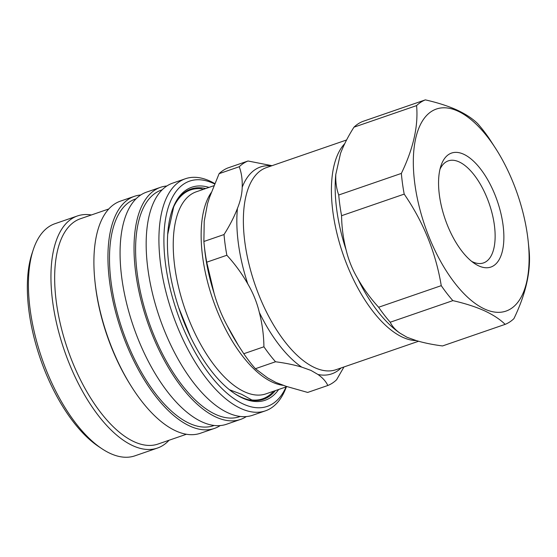 <?xml version="1.0" encoding="UTF-8"?>
<svg xmlns="http://www.w3.org/2000/svg" width="557" height="557" viewBox="0 0 557 557"><rect width="100%" height="100%" fill="white"/><g stroke="black" fill="none" stroke-linecap="round" stroke-linejoin="round"><path stroke-width="0.84" d="M478.867 265.94A60.295 27.599 -109 0 1 474.62 263.558A60.295 27.599 -109 0 1 440.935 165.826A60.295 27.599 -109 0 1 463.556 154.185A60.295 27.599 -109 0 1 502.971 224.471A60.295 27.599 -109 0 1 478.867 265.94M439.953 169.328A53.973 24.71 -109 0 1 448.315 160.862A53.973 24.71 -109 0 1 459.052 161.871A53.973 24.71 -109 0 1 492.346 214.368A53.973 24.71 -109 0 1 483.49 262.925A53.973 24.71 -109 0 1 472.754 261.915A53.973 24.71 -109 0 1 471.695 261.4M343.961 366.966L336.588 379.763A119.142 54.544 -109 0 1 327.815 385.493C325.991 381.51 322.712 377.848 317.984 374.492L310.98 370.419L301.727 367.119C293.999 364.814 285.261 363.032 275.527 361.765A119.142 54.544 -109 0 1 263.921 346.788C263.774 335.321 262.243 323.868 259.332 312.428C256.951 302.458 253.108 292.975 247.816 283.966C241.919 273.619 234.936 264.046 226.859 255.252A119.142 54.544 -109 0 1 224.025 234.546C229.672 225.655 234.149 216.924 237.456 208.36C240.485 200.819 242.065 193.787 242.191 187.27A109.409 50.088 -109 0 1 271.419 165.895M353.967 127.184C348.313 136.075 343.836 144.806 340.529 153.377L335.794 174.459C335.495 182.028 336.47 188.872 338.733 194.999L401.36 173.415C413.357 148.538 418.432 125.938 416.587 105.6A119.142 54.544 -109 0 1 425.36 99.87L362.739 121.461A119.142 54.544 -109 0 0 353.967 127.184L416.587 105.6M338.733 194.999A119.142 54.544 -109 0 0 341.573 215.705L404.201 194.121C423.424 222.069 435.776 252.586 441.255 285.657L378.628 307.248A119.142 54.544 -109 0 0 390.241 322.225L452.862 300.634C464.921 303.377 475.386 306.726 484.263 310.688C493.049 314.754 500.005 319.314 505.15 324.362L442.523 345.946C432.789 344.686 424.051 342.903 416.323 340.599L407.07 337.298L400.065 333.218A109.409 50.088 -109 0 1 357.678 278.528C352.393 269.56 348.557 260.07 346.155 250.072A109.409 50.088 -109 0 1 335.794 174.459M457.645 111.017A106.867 48.925 -109 0 1 496.712 150.139A106.867 48.925 -109 0 1 528.217 241.543A106.867 48.925 -109 0 1 484.778 309.107A106.867 48.925 -109 0 1 414.923 184.52A106.867 48.925 -109 0 1 457.645 111.017M528.217 241.543L528.809 247.211A119.142 54.544 -109 0 1 529.15 250.817C530.988 271.155 525.912 293.762 513.923 318.632A119.142 54.544 -109 0 1 505.15 324.362M496.712 150.139L489.255 138.568A119.142 54.544 -109 0 0 477.648 123.591C472.51 118.544 465.548 113.99 456.761 109.917C447.884 105.955 437.419 102.606 425.36 99.87M190.557 336.936L178.609 307.36M203.166 189.422L201.404 188.788A110.481 50.576 -109 0 0 190.612 189.93A110.481 50.576 -109 0 0 173.68 206.898L167.671 234.525M273.571 391.23A110.481 50.576 -109 0 1 262.625 398.826A110.481 50.576 -109 0 1 251.834 399.961L241.661 394.314L229.763 389.865M327.815 385.493L307.673 392.434L286.319 386.384L275.98 382.485L267.625 377.904L255.385 368.706A119.142 54.544 -109 0 1 243.778 353.73L238.452 345.556L227.319 325.894C221.644 315.422 217.23 304.512 214.069 293.17L206.724 262.194A119.142 54.544 -109 0 1 204.224 245.094A119.142 54.544 -109 0 1 203.883 241.487L204.217 221.275L207.503 203.723L209.662 197.025L219.11 173.673A119.142 54.544 -109 0 1 227.883 167.942L248.025 161.001L271.99 165.694M286.061 386.927A119.142 54.544 -109 0 1 243.562 404.173A119.142 54.544 -109 0 1 165.687 265.271A119.142 54.544 -109 0 1 213.317 183.33A119.142 54.544 -109 0 1 214.556 183.907M286.375 386.816A122.756 56.194 -109 0 1 265.411 410.85A122.756 56.194 -109 0 1 240.986 408.56A122.756 56.194 -109 0 1 165.262 289.167A122.756 56.194 -109 0 1 185.397 178.741A122.756 56.194 -109 0 1 209.822 181.025A122.756 56.194 -109 0 1 214.71 183.545M265.411 410.85L252.662 415.243A122.756 56.194 -109 0 1 228.245 412.953A122.756 56.194 -109 0 1 152.514 293.56A122.756 56.194 -109 0 1 172.656 183.135L185.397 178.741M240.269 416.462L239.587 416.692A119.866 54.871 -109 0 1 215.74 414.464A119.866 54.871 -109 0 1 141.791 297.877A119.866 54.871 -109 0 1 161.46 190.048L162.136 189.812M246.333 416.573A122.756 56.194 -109 0 1 240.527 419.428A122.756 56.194 -109 0 1 216.102 417.137A122.756 56.194 -109 0 1 140.378 297.744A122.756 56.194 -109 0 1 160.513 187.319A122.756 56.194 -109 0 1 166.849 185.989M240.527 419.428L226.567 424.239A122.756 56.194 -109 0 1 202.142 421.955A122.756 56.194 -109 0 1 126.418 302.555A122.756 56.194 -109 0 1 146.554 192.13L160.513 187.319M214.167 425.457L213.484 425.694A119.866 54.871 -109 0 1 189.638 423.459A119.866 54.871 -109 0 1 115.696 306.872A119.866 54.871 -109 0 1 135.358 199.044L136.04 198.807M220.238 425.569A122.756 56.194 -109 0 1 214.424 428.424A122.756 56.194 -109 0 1 190.007 426.14A122.756 56.194 -109 0 1 114.282 306.74A122.756 56.194 -109 0 1 134.418 196.315A122.756 56.194 -109 0 1 140.747 194.985M214.424 428.424L200.402 433.255A122.756 56.194 -109 0 1 175.977 430.972A122.756 56.194 -109 0 1 131.104 386.029A122.756 56.194 -109 0 1 94.92 281.041A122.756 56.194 -109 0 1 120.389 201.154L134.418 196.315M186.435 434.251L158.021 444.047A119.142 54.544 -109 0 1 134.321 441.826A119.142 54.544 -109 0 1 60.817 325.942A119.142 54.544 -109 0 1 80.361 218.769L108.775 208.972M169.056 440.246A122.756 56.194 -109 0 1 157.443 448.065A122.756 56.194 -109 0 1 133.026 445.781A122.756 56.194 -109 0 1 57.294 326.381A122.756 56.194 -109 0 1 77.437 215.956A122.756 56.194 -109 0 1 91.404 214.96M157.443 448.065L134.919 455.828A122.756 56.194 -109 0 1 110.502 453.544A122.756 56.194 -109 0 1 101.854 448.691A122.756 56.194 -109 0 1 33.267 249.717A122.756 56.194 -109 0 1 54.906 223.719L77.437 215.956M278.681 389.468A112.646 51.571 -109 0 1 242.741 398.151A112.646 51.571 -109 0 1 234.803 393.695A112.646 51.571 -109 0 1 171.869 211.11A112.646 51.571 -109 0 1 209.021 187.403M275.36 390.617A111.205 50.91 -109 0 1 263.468 399.299A111.205 50.91 -109 0 1 241.341 397.225A111.205 50.91 -109 0 1 234.156 393.256M171.626 211.855A111.205 50.91 -109 0 1 190.988 189.039A111.205 50.91 -109 0 1 205.7 188.545M189.192 189.742A111.205 50.91 -109 0 1 194.128 189.018M265.954 397.378A111.205 50.91 -109 0 1 261.616 399.849M101.854 448.691L98.61 446.533A119.142 54.544 -109 0 1 32.041 253.414L33.267 249.717M131.104 386.029L130.213 384.608A119.142 54.544 -109 0 1 95.094 282.712L94.92 281.041M251.834 399.961L251.04 400.239M257.25 400.539A110.481 50.576 71 0 0 259.59 399.87L262.625 398.826M190.612 189.93L187.577 190.974A110.481 50.576 71 0 0 185.328 191.887M404.201 194.121A119.142 54.544 -109 0 1 401.36 173.415M452.862 300.634A119.142 54.544 -109 0 1 441.255 285.657M390.241 322.225C392.058 326.207 395.338 329.869 400.065 333.218M357.678 278.528C363.575 288.881 370.558 298.455 378.628 307.248M341.573 215.705C341.72 227.179 343.244 238.633 346.155 250.072M242.191 187.27C242.497 179.702 241.515 172.858 239.252 166.731A119.142 54.544 -109 0 1 248.025 161.001M255.385 368.706L275.527 361.765M263.921 346.788L243.778 353.73M206.724 262.194L226.859 255.252M203.883 241.487L224.025 234.546M239.252 166.731L219.11 173.673M416.281 340.585A106.867 48.925 -109 0 1 402.864 337.347A106.867 48.925 -109 0 1 340.167 245.317A106.867 48.925 -109 0 1 344.72 143.685M418.558 341.253L336.08 369.681A106.867 48.925 -109 0 1 314.823 367.697A106.867 48.925 -109 0 1 248.895 263.746A106.867 48.925 -109 0 1 266.427 167.615L346.586 139.981M283.311 385.333A106.867 48.925 -109 0 1 272.582 382.255A106.867 48.925 -109 0 1 211.395 295.043A106.867 48.925 -109 0 1 211.152 192.687M286.973 386.614L265.947 393.862A106.867 48.925 -109 0 1 244.69 391.87A106.867 48.925 -109 0 1 178.762 287.927A106.867 48.925 -109 0 1 196.294 191.789L213.797 185.753M301.727 367.119A109.409 50.088 -109 0 1 259.332 312.428M247.816 283.966A109.409 50.088 -109 0 1 237.456 208.36M214.069 293.17A109.757 50.248 -109 0 1 204.677 249.425L204.224 245.094M238.452 345.556L237.038 343.3A109.757 50.248 -109 0 1 227.319 325.894M341.072 367.961A109.409 50.088 -109 0 1 317.984 374.492"/></g></svg>
